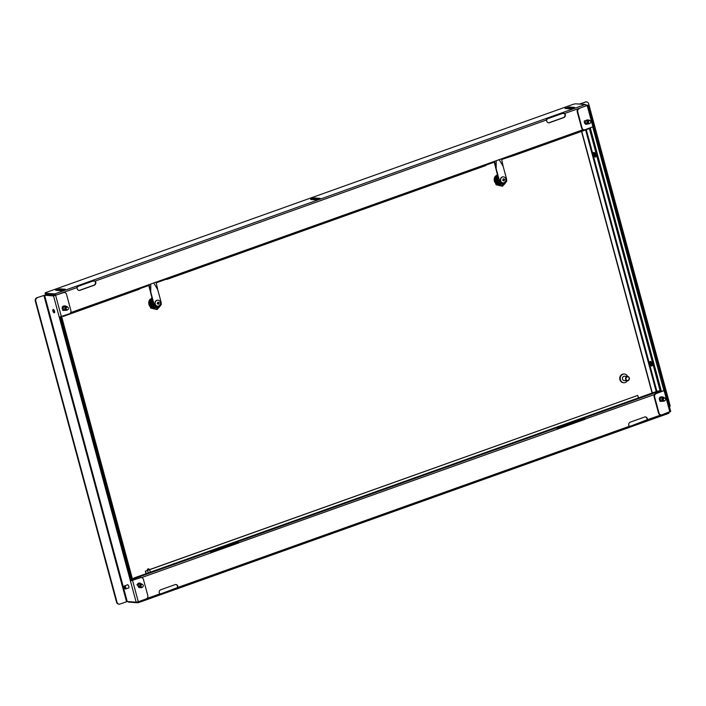 <?xml version="1.0" encoding="UTF-8"?>
<svg xmlns="http://www.w3.org/2000/svg" width="706" height="706" viewBox="0 0 706 706"><rect width="100%" height="100%" fill="white"/><g stroke="black" fill="none" stroke-linecap="round" stroke-linejoin="round"><path stroke-width="1.06" d="M583.95 129.807A2.718 2.418 -86 0 1 581.576 127.918L582.071 127.954A2.718 2.418 94 0 0 585.08 129.719L593.781 126.427L588.063 105.22L585.927 105.009M593.658 126.586L664.973 390.286L656.271 393.569A2.718 2.418 94 0 0 654.656 396.984L654.162 396.948A2.718 2.418 -86 0 1 655.777 393.533L656.271 393.569M670.515 411.421L661.999 414.784A2.718 2.418 94 0 1 661.107 414.907L660.613 414.872A2.718 2.418 -86 0 1 658.486 412.984L654.162 396.948M581.576 127.918L577.243 111.883A2.718 2.418 -86 0 1 578.858 108.468L588.063 105.22M664.796 390.215L655.777 393.533M578.858 108.468L586.73 105.662L586.139 105.423M658.486 412.984L658.98 413.019L654.656 396.984M658.98 413.019A2.718 2.418 94 0 0 661.107 414.907M579.361 108.503A2.718 2.418 94 0 0 577.737 111.919L577.243 111.883M582.071 127.954L577.737 111.919M669.562 407.265A2.718 2.418 94 0 0 669.915 404.882L588.663 103.782A2.718 2.418 94 0 0 585.653 102.026L579.829 104.1M585.653 102.026L579.326 104.073M663.887 390.621L592.749 126.983M585.159 101.991A2.718 2.418 -86 0 1 586.298 101.893M587.666 121.432A1.359 1.209 -86 0 1 587.621 122.244M588.222 120.717A1.359 1.209 -86 0 1 588.813 120.585L589.713 120.647A1.359 1.209 -86 0 1 589.492 123.356A1.359 1.209 -86 0 1 589.739 120.647M589.148 123.329A1.43 1.271 -86 0 1 588.266 120.682A1.43 1.271 -86 0 1 589.342 120.62M589.854 123.329L589.819 123.365A1.906 1.694 -86 0 0 589.854 123.329A1.8 1.606 -86 0 1 587.348 121.335A1.8 1.606 -86 0 1 590.039 120.726L590.013 120.682A1.906 1.694 -86 0 1 590.039 120.726M589.819 123.365A1.906 1.694 -86 0 1 587.136 121.291A1.906 1.694 -86 0 1 590.013 120.682M588.592 123.841L586.977 123.726A1.906 1.694 -86 0 1 587.242 119.932L588.857 120.046M589.519 123.356L588.627 123.294A1.359 1.209 -86 0 1 588.054 123.082M664.372 400.761A1.359 1.209 -86 0 1 664.558 398.052A1.359 1.209 -86 0 1 664.372 400.761L663.472 400.699A1.359 1.209 -86 0 1 662.908 400.496M664.002 400.743A1.43 1.271 -86 0 1 662.952 400.531L662.952 400.531A1.43 1.271 -86 0 1 664.187 398.025M664.708 400.734L664.673 400.77A1.906 1.694 -86 0 0 664.708 400.734A1.8 1.606 -86 0 1 662.387 398.334A1.8 1.606 -86 0 1 664.893 398.131L664.858 398.096A1.906 1.694 -86 0 1 664.893 398.131M664.673 400.77A1.906 1.694 -86 0 1 661.981 398.722A1.906 1.694 -86 0 1 664.858 398.096M663.437 401.246L661.822 401.132A1.906 1.694 -86 0 1 662.096 397.337L663.702 397.452M663.075 398.122A1.359 1.209 -86 0 1 663.666 397.99L664.558 398.052M137.299 602.024L137.97 601.847M138.314 601.724A1.306 0.556 -109.6 0 1 138.12 602.774A1.306 0.556 -109.6 0 1 138.023 602.783L128.704 602.13A2.718 0.45 164.9 0 1 128.395 602.015L128.289 601.627M660.834 391.733A1.306 0.556 70.4 0 0 660.066 390.903L659.669 390.868A2.718 0.45 -15.1 0 0 656.121 391.609L134.731 577.737A2.718 0.45 -15.1 0 0 133.346 578.532A2.718 0.45 -15.1 0 0 133.655 578.646L134.052 578.682A1.306 0.556 70.4 0 1 134.82 579.511M210.917 552.851A1.306 0.556 -109.6 0 0 209.991 551.571L237.772 541.652A1.306 0.556 70.4 0 1 238.707 542.932L141.553 577.614M556.76 428.189L583.43 418.667L583.235 417.943L556.346 427.924A1.306 0.556 70.4 0 1 557.272 429.213L210.882 552.719M133.655 578.646L134.502 579.626M210.406 551.836L237.075 542.314L238.354 542.914M583.235 417.943L584.127 418.005A1.306 0.556 -109.6 0 1 585.062 419.293L557.272 429.213M583.43 418.667L584.709 419.267L557.237 429.071M133.849 579.37A2.718 0.45 164.9 0 1 133.549 579.255L133.346 578.532M629.814 426.927L629.364 426.274A2.445 2.171 -86 0 1 630.255 422.162L644.604 417.034A2.445 2.171 -86 0 1 647.358 419.849L645.284 421.703L630.926 426.821L629.364 426.274L177.833 587.463L175.759 589.316L161.4 594.434L159.847 593.887A2.445 2.171 -86 0 1 160.73 589.775L175.079 584.647A2.445 2.171 -86 0 1 177.833 587.463L160.536 593.967M645.231 416.919A2.445 2.171 -86 0 1 647.014 419.832L630.052 426.353M175.706 584.533A2.445 2.171 -86 0 1 177.488 587.436M630.299 427.068L176.553 589.051L175.759 589.316L175.565 588.592L176.624 588.213M138.12 602.774L161.4 594.434L161.206 593.711L159.494 593.861M668.961 412.295A1.306 0.556 70.4 0 1 668.767 413.337L645.284 421.703L645.09 420.979L646.149 420.599M630.308 427.068L630.926 426.821L630.732 426.097L629.02 426.248M661.204 414.907L647.014 419.832M176.297 588.336L175.565 588.592M160.288 594.54L159.847 593.887L146.883 598.511M645.822 420.723L645.09 420.979M668.767 413.337A1.306 0.556 70.4 0 1 668.661 413.354L646.458 421.279M584.709 419.267L654.577 394.477M236.881 541.59L237.075 542.314M311.355 199.489L314.947 198.668L319.386 198.986M314.752 197.945L311.558 198.615L310.587 199.436L315.794 199.798L320.233 198.421L314.752 197.945L314.947 198.668M64.317 290.051L65.287 289.231L60.081 288.86L55.642 290.245L61.122 290.713L64.317 290.051M573.66 108.221L574.631 107.4L569.424 107.03L564.985 108.415L570.466 108.883L573.66 108.221M45.06 293.149A2.718 0.45 -15.1 0 1 46.446 292.355L572.46 104.576A2.718 0.45 -15.1 0 1 576.008 103.835L585.327 104.488L547.591 117.964L547.785 118.687L562.144 113.56L564.694 113.472A2.445 2.171 -86 0 1 563.812 117.584L549.453 122.712A2.445 2.171 -86 0 1 546.7 119.896L546.735 118.723L547.591 117.964L92.424 280.45L78.066 285.577L78.26 286.301L92.618 281.173L95.169 281.085A2.445 2.171 -86 0 1 94.286 285.198L79.928 290.325A2.445 2.171 -86 0 1 77.175 287.51L55.615 295.205A1.306 0.556 -109.6 0 0 54.68 293.925L45.369 293.264L45.563 293.987A2.718 0.45 164.9 0 1 45.255 293.873L45.06 293.149A2.718 0.45 -15.1 0 0 45.369 293.264M55.315 295.373L54.874 294.649L45.563 293.987M586.271 105.829L564.694 113.472L561.941 112.836L562.144 113.56M513.544 155.638L589.298 128.598A1.306 0.556 -109.6 0 0 589.395 128.589A1.306 0.556 -109.6 0 0 589.642 128.095M167.19 279.285L485.569 165.628A1.306 0.556 -109.6 0 0 485.675 165.61A1.306 0.556 -109.6 0 0 485.834 164.427L513.615 154.508A1.306 0.556 70.4 0 1 513.456 155.691A1.306 0.556 70.4 0 1 513.359 155.708L501.648 159.503M165.928 278.623L166.113 279.285L167.004 279.347A1.306 0.556 -109.6 0 0 167.101 279.338A1.306 0.556 -109.6 0 0 167.26 278.146L485.834 164.427M513.297 154.623L512.424 154.932M62.834 316.156L63.275 316.376A1.306 0.556 -109.6 0 0 63.381 316.367A1.306 0.556 -109.6 0 0 63.628 315.873M494.218 162.159L485.922 165.125M166.113 279.285L156.22 282.815M148.789 285.471L139.559 288.763M166.801 278.623L166.069 278.579M70.618 312.652L139.479 288.066A1.306 0.556 70.4 0 1 139.32 289.257A1.306 0.556 70.4 0 1 139.214 289.266L63.469 316.306M139.479 288.066L167.26 278.146M94.825 281.059A2.445 2.171 -86 0 1 93.933 285.171L79.584 290.298A2.445 2.171 -86 0 1 78.957 290.413M564.35 113.445A2.445 2.171 -86 0 1 563.459 117.558L549.109 122.685A2.445 2.171 -86 0 1 548.483 122.8M64.714 289.901L60.275 289.584L56.683 290.404M574.057 108.071L569.618 107.753L566.027 108.574M546.7 119.896L95.169 281.085L92.424 280.45L92.618 281.173M546.356 119.87L547.785 118.687M585.327 104.488A1.306 0.556 70.4 0 1 586.254 105.776M76.83 287.483L78.26 286.301M77.175 287.51L77.219 286.336L78.066 285.577L54.68 293.925M512.468 155.647L512.282 154.985M128.289 588.01A1.765 0.75 -109.6 0 0 128.607 588.045A1.765 0.75 -109.6 0 0 128.819 586.43A1.765 0.75 -109.6 0 0 127.415 584.718A1.765 0.75 -109.6 0 0 127.195 584.939M52.941 311.09A1.765 0.75 -109.6 0 0 54.344 312.811A1.765 0.75 -109.6 0 0 54.556 311.196A1.765 0.75 -109.6 0 0 53.153 309.484A1.765 0.75 -109.6 0 0 52.941 311.09M53.762 309.722A1.765 0.75 -109.6 0 0 53.868 310.755A1.765 0.75 -109.6 0 0 54.662 312.237M132.578 580.526L138.297 601.733L146.168 598.926A2.718 2.418 94 0 0 147.783 595.511L143.459 579.476A2.718 2.418 94 0 0 140.45 577.711L130.442 580.967L59.251 317.118L69.25 313.861A2.718 2.418 94 0 0 70.874 310.446L66.54 294.411A2.718 2.418 94 0 0 63.531 292.646L63.037 292.611A2.718 2.418 -86 0 1 64.167 292.522M140.45 577.711L130.442 580.967L136.17 602.174L138.297 601.733M37.409 297.738A2.718 2.418 94 0 0 35.794 301.153L35.3 301.118A2.718 2.418 -86 0 1 36.915 297.703L44.61 295.276L53.524 295.902L63.531 292.646M36.915 297.703L45.528 294.94L54.45 295.567L63.037 292.611M139.947 577.676A2.718 2.418 -86 0 1 141.085 577.587M35.794 301.153L117.037 602.253A2.718 2.418 94 0 0 120.055 604.009L127.248 601.547L136.17 602.174M60.231 316.994L131.369 580.632M118.917 604.107A2.718 2.418 -86 0 1 116.543 602.218L117.037 602.253M35.3 301.118L116.543 602.218M142.065 587.224A1.359 1.209 -86 0 1 142.25 584.515A1.359 1.209 -86 0 1 142.065 587.224L141.165 587.163A1.359 1.209 -86 0 1 140.591 586.951M141.685 587.198A1.43 1.271 -86 0 1 140.812 584.55A1.43 1.271 -86 0 1 141.88 584.489M142.4 587.189L142.365 587.224A1.906 1.694 -86 0 0 142.391 587.189A1.8 1.606 -86 0 1 139.885 585.195A1.8 1.606 -86 0 1 142.577 584.586L142.55 584.55A1.906 1.694 -86 0 0 141.394 583.906L139.779 583.791A1.906 1.694 -86 0 0 139.514 587.586L141.129 587.701A1.906 1.694 -86 0 1 141.394 583.906M142.365 587.224A1.906 1.694 -86 0 1 141.129 587.701M140.759 584.577A1.359 1.209 -86 0 1 141.359 584.444L142.25 584.515A1.359 1.209 -86 0 1 142.277 584.515M140.203 585.292A1.359 1.209 -86 0 1 140.167 586.112M65.914 307.172A1.359 1.209 -86 0 1 66.505 307.039L67.405 307.101A1.359 1.209 -86 0 1 67.211 309.81A1.359 1.209 -86 0 1 67.405 307.101M66.841 309.784A1.43 1.271 -86 0 1 65.79 309.581A1.43 1.271 -86 0 1 65.79 309.572A1.43 1.271 -86 0 1 67.026 307.075M67.547 309.784L67.511 309.819A1.906 1.694 -86 0 0 67.547 309.784A1.8 1.606 -86 0 1 65.226 307.384A1.8 1.606 -86 0 1 67.732 307.181L67.697 307.136A1.906 1.694 -86 0 1 67.732 307.181M67.511 309.819A1.906 1.694 -86 0 1 64.82 307.772A1.906 1.694 -86 0 1 67.697 307.136M66.276 310.296L64.661 310.181A1.906 1.694 -86 0 1 64.934 306.386L66.54 306.501M67.211 309.81L66.32 309.749A1.359 1.209 -86 0 1 65.746 309.537M593.508 154.658A2.445 1.041 70.4 0 1 593.799 152.434A2.445 1.041 70.4 0 1 595.74 154.817A2.445 1.041 70.4 0 1 595.449 157.041A2.445 1.041 70.4 0 1 593.508 154.658M594.055 152.417A2.445 1.041 -109.6 0 0 593.975 154.49A2.445 1.041 -109.6 0 0 595.652 156.891M649.908 363.669A2.445 1.041 70.4 0 1 650.2 361.446A2.445 1.041 70.4 0 1 652.132 363.828A2.445 1.041 70.4 0 1 651.841 366.052A2.445 1.041 70.4 0 1 649.908 363.669M650.455 361.428A2.445 1.041 -109.6 0 0 650.367 363.502A2.445 1.041 -109.6 0 0 652.053 365.902M651.453 362.284A1.491 0.635 -109.6 0 0 651.029 362.16A1.491 0.635 -109.6 0 0 650.853 363.519A1.491 0.635 -109.6 0 0 652.035 364.976A1.491 0.635 -109.6 0 0 652.282 364.614M651.303 362.187A1.491 0.635 -109.6 0 0 651.311 363.352A1.491 0.635 -109.6 0 0 652.229 364.781M595.052 153.273A1.491 0.635 -109.6 0 0 594.628 153.149A1.491 0.635 -109.6 0 0 594.452 154.508A1.491 0.635 -109.6 0 0 595.635 155.964A1.491 0.635 -109.6 0 0 595.89 155.594M594.902 153.176A1.491 0.635 -109.6 0 0 594.92 154.34A1.491 0.635 -109.6 0 0 595.829 155.77M150.272 306.739A5.163 4.589 -86 0 1 148.895 301.647M148.975 301.338A5.163 4.589 -86 0 1 150.016 299.362L150.855 299.062M496.283 175.75L495.444 176.05A5.163 4.589 94 0 0 494.403 178.027M494.324 178.336A5.163 4.589 94 0 0 495.7 183.428M132.772 580.244L61.634 316.579M638.427 397.928L637.747 395.431L145.551 571.136L146.221 573.634M148.904 569.839L637.747 395.431M147.448 570.36L145.551 571.136M146.001 573.713L145.304 571.119M581.726 131.325L652.318 392.968M581.506 131.404L652.097 393.048M125.306 587.321A1.359 0.582 -109.6 0 0 124.115 586.501A1.359 0.582 -109.6 0 0 124.238 587.745A1.359 0.582 -109.6 0 0 124.918 588.751A1.359 0.582 -109.6 0 0 125.306 587.321M124.168 586.377A1.633 0.697 70.4 0 1 124.212 586.209A1.633 0.697 70.4 0 1 124.459 585.918A1.633 0.697 70.4 0 1 125.65 587.198A1.633 0.697 70.4 0 1 125.553 588.989A1.633 0.697 70.4 0 1 125.183 588.919A1.633 0.697 70.4 0 1 125.041 588.813M149.125 284.624L150.766 292.09L150.757 284.041M153.758 282.974L157.712 289.61L156.07 282.144M150.766 292.09L154.084 304.383A4.077 3.627 94 0 0 157.27 307.216A4.077 3.627 94 0 0 161.03 301.912L157.712 289.61M148.639 284.8L153.59 304.357A4.077 3.627 94 0 0 156.776 307.181A4.077 3.627 94 0 0 157.023 307.189M157.897 300.182A2.992 2.656 94 0 0 155.011 304.057A2.992 2.656 94 0 0 157.473 306.13M155.258 304.074A2.992 2.656 94 0 0 160.359 302.256A2.992 2.656 94 0 0 155.258 304.074M160.138 305.963A5.957 5.304 -86 0 1 154.941 308.937A5.957 5.304 -86 0 1 150.502 304.824A5.957 5.304 -86 0 1 152.046 298.629M151.119 308.098L149.354 301.524L148.851 301.488L150.625 308.063L157.103 309.563L150.625 308.063M161.171 303.501L161.312 304.462L157.103 309.563M149.354 301.524L152.028 298.576M151.843 297.861L148.851 301.488M150.81 299.115L149.972 299.415M149.928 299.468L150.484 299.512M157.915 303.527L158.497 302.848M157.314 303.518L158.135 303.545A4.642 1.977 70.4 0 1 158.285 304.312A4.527 0.75 -15.1 0 0 158.753 304.145L158.259 304.11M158.753 304.145A4.642 1.977 -109.6 0 0 158.594 303.377A4.642 0.768 -15.1 0 0 159.238 303.121A4.527 1.924 -109.6 0 0 159.097 302.609A4.642 0.768 164.9 0 1 158.462 302.856L157.932 302.821M159.238 303.121L158.559 303.077M158.462 302.856A4.642 1.977 -109.6 0 0 158.197 302.08A4.527 0.75 164.9 0 1 157.729 302.247A4.642 1.977 70.4 0 1 157.994 303.024A4.642 0.768 164.9 0 1 157.244 303.271A4.527 1.924 70.4 0 1 157.385 303.783A4.642 0.768 -15.1 0 0 158.135 303.545M158.594 303.377L157.862 303.324M152.417 300.015A5.03 4.474 94 0 0 154.914 307.94L154.543 307.913A5.03 4.474 94 0 1 152.311 299.635L152.319 299.635M156.052 307.534L154.914 307.94M152.593 300.668A4.483 3.989 94 0 0 155.638 307.507L156.75 307.587A4.483 3.989 94 0 0 157.244 307.587L159.115 306.916A4.483 3.989 94 0 0 159.874 306.236M153.114 302.574A4.483 3.989 94 0 0 156.75 307.587M494.553 161.312L496.194 168.778L496.186 160.73M499.186 159.653L503.14 166.298L501.498 158.832M496.194 168.778L499.513 181.071A4.077 3.627 94 0 0 502.707 183.904A4.077 3.627 94 0 0 506.458 178.592L503.14 166.298M494.068 161.489L499.018 181.036A4.077 3.627 94 0 0 502.204 183.869A4.077 3.627 94 0 0 502.46 183.878M503.325 176.862A2.992 2.656 94 0 0 500.439 180.745A2.992 2.656 94 0 0 502.901 182.819M500.686 180.762A2.992 2.656 94 0 0 505.787 178.945A2.992 2.656 94 0 0 500.686 180.762M505.567 182.651A5.957 5.304 -86 0 1 500.369 185.625A5.957 5.304 -86 0 1 495.93 181.513L494.279 178.177L496.053 184.751L502.531 186.252L496.556 184.787L495.912 181.513A5.957 5.304 -86 0 1 497.474 175.317M506.599 180.189L506.74 181.142L502.531 186.252M494.782 178.212L497.465 175.264M497.271 174.55L494.279 178.177M496.556 184.787L496.053 184.751M496.239 175.803L495.4 176.103M495.356 176.156L495.912 176.2M503.343 180.215L503.987 179.765L503.36 179.509M502.743 180.206L503.563 180.224A4.642 1.977 70.4 0 1 503.713 181.001A4.527 0.75 -15.1 0 0 504.181 180.833L503.687 180.798M504.181 180.833A4.642 1.977 -109.6 0 0 504.022 180.065A4.642 0.768 -15.1 0 0 504.666 179.809A4.527 1.924 -109.6 0 0 504.525 179.298A4.642 0.768 164.9 0 1 503.89 179.545A4.642 1.977 -109.6 0 0 503.625 178.768A4.527 0.75 164.9 0 1 503.157 178.927A4.642 1.977 70.4 0 1 503.422 179.712A4.642 0.768 164.9 0 1 502.672 179.959A4.527 1.924 70.4 0 1 502.813 180.471A4.642 0.768 -15.1 0 0 503.563 180.224M504.666 179.809L503.987 179.765M504.022 180.065L503.29 180.012M497.854 176.703A5.03 4.474 94 0 0 500.342 184.628L499.972 184.601A5.03 4.474 94 0 1 497.739 176.323L497.748 176.323M501.481 184.222L500.342 184.628M498.03 177.356A4.483 3.989 94 0 0 501.066 184.195L502.178 184.275A4.483 3.989 94 0 0 502.681 184.275L504.543 183.604A4.483 3.989 94 0 0 505.311 182.925M498.542 179.262A4.483 3.989 94 0 0 502.178 184.275M626.557 380.163A1.906 1.694 94 0 0 628.596 377.092A1.906 1.694 94 0 0 626.557 380.163M628.622 376.872A2.171 1.933 -86 0 1 626.284 380.375A2.171 1.933 -86 0 1 628.622 376.872M624.413 374.048A4.351 3.865 -86 0 0 620.495 376.907A4.351 3.865 -86 0 0 621.774 381.893A4.351 3.865 -86 0 0 623.804 382.723A4.351 3.865 -86 0 0 627.299 380.79L624.201 380.569A2.171 1.933 -86 0 1 624.51 376.236L627.608 376.457A4.351 3.865 -86 0 0 626.443 374.877A4.351 3.865 -86 0 0 624.413 374.048L623.919 374.012A4.351 3.865 -86 0 1 624.166 374.039M623.557 382.696A4.351 3.865 -86 0 1 623.31 382.687A4.351 3.865 -86 0 1 621.28 381.858A4.351 3.865 -86 0 1 619.992 376.88A4.351 3.865 -86 0 1 623.919 374.012M622.436 378.743A1.906 1.694 -86 0 1 622.507 377.807M669.87 411.969L664.143 390.762M592.952 126.904L587.233 105.697M128.571 601.644L128.704 602.13M209.991 551.571L134.052 578.682M556.346 427.924L237.772 541.652M660.066 390.903L584.127 418.005M160.288 594.037L161.206 593.711M629.814 426.424L630.732 426.097M176.932 588.892L630.123 427.112M138.208 602.712L160.597 594.726M513.615 154.508L583.138 129.692M569.618 107.753L569.424 107.03M60.275 289.584L60.081 288.86M53.524 295.902L59.251 317.118M55.659 295.461L61.378 316.667M44.61 295.276L127.248 601.547M43.896 295.426L126.533 601.697M131.704 580.597L60.557 316.915M656.907 391.353L586.298 129.692M513.456 155.691L589.395 128.589L660.154 390.912M585.618 129.939L656.209 391.574M590.242 127.874L661.381 391.539M149.257 569.274L147.307 569.98L147.792 568.93L149.345 569.239L150.404 572.142M147.819 568.921L148.278 568.762M154.084 304.383L153.59 304.357M499.513 181.071L499.018 181.036M670.7 411.492L664.973 390.286M586.545 101.902L586.051 101.867M583.694 129.807L584.189 129.842M588.663 120.029L584.383 120.894L584.233 121.679L584.665 123.347L585.83 124.344L588.389 123.824M663.508 397.434L663.075 397.001C659.457 396.445 658.469 397.919 660.101 401.414L663.243 401.229M485.675 165.61L167.101 279.338M139.32 289.257L63.381 316.367M119.164 604.133L118.67 604.098M64.422 292.522L63.919 292.487M140.838 577.552L141.332 577.587M141.2 583.888L140.194 583.121L138.473 583.103L136.929 584.753L140.935 587.683M66.346 306.483L65.914 306.051C62.296 305.495 61.307 306.969 62.94 310.464L66.082 310.278M54.15 310.225L54.671 312.158M60.61 316.906L131.757 580.579M661.434 391.512L590.295 127.857M148.357 572.875L147.307 569.98M124.459 585.918L127.742 584.745M125.553 588.989L128.836 587.816M157.27 307.216L156.776 307.181M502.707 183.904L502.204 183.869M623.804 382.723L623.31 382.687"/></g></svg>
